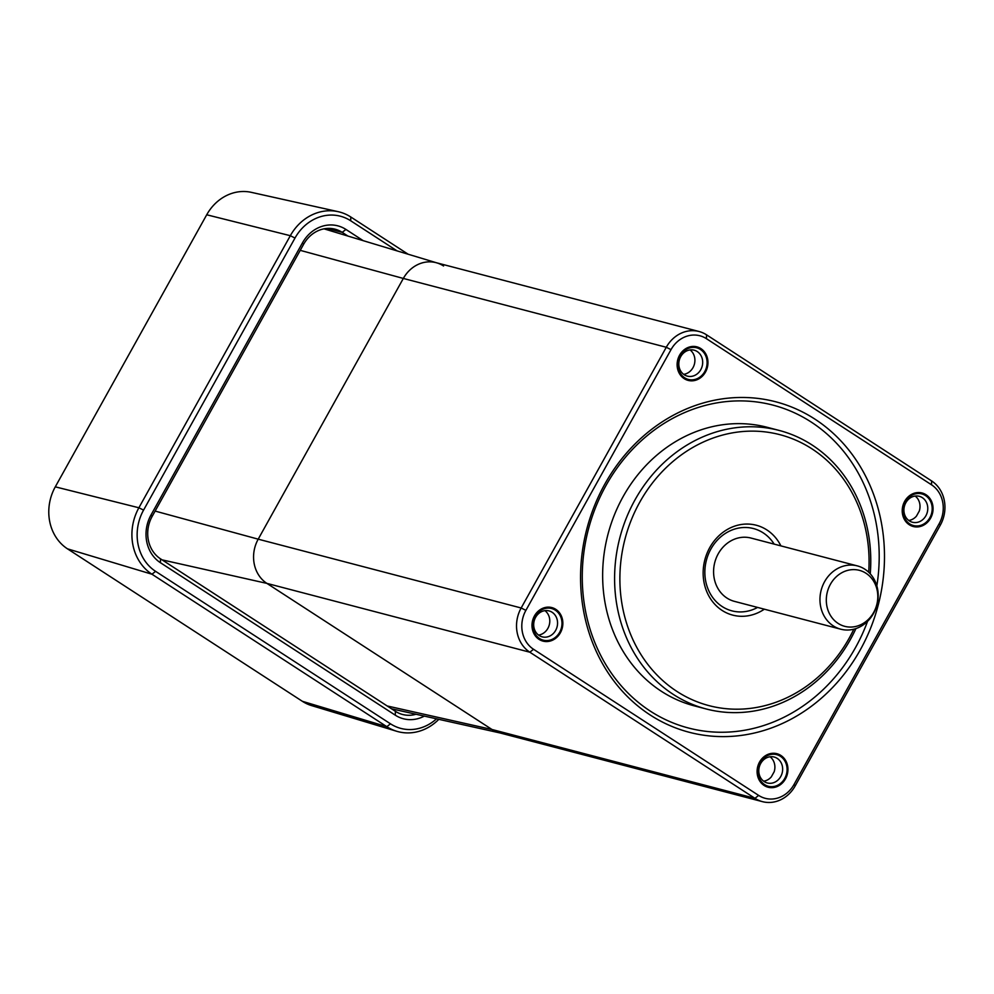<?xml version="1.0" encoding="UTF-8"?>
<svg xmlns="http://www.w3.org/2000/svg" width="994" height="994" viewBox="0 0 994 994"><rect width="100%" height="100%" fill="white"/><g stroke="black" fill="none" stroke-linecap="round" stroke-linejoin="round"><path stroke-width="1.49" d="M555.311 610.179A16.364 14.425 -75.3 0 1 560.653 630.208A16.364 14.425 -75.3 0 1 543.283 640.173A16.364 14.425 -75.3 0 1 533.467 620.691A16.364 14.425 -75.3 0 1 551.571 608.514A16.364 14.425 -75.3 0 1 555.311 610.179M704.771 371.557A16.364 14.425 -75.3 0 1 688.395 379.447A16.364 14.425 -75.3 0 1 678.591 359.965A16.364 14.425 -75.3 0 1 696.682 347.788A16.364 14.425 -75.3 0 1 704.771 371.557M909.746 523.913A16.364 14.425 -75.3 0 1 904.416 503.883A16.364 14.425 -75.3 0 1 921.786 493.906A16.364 14.425 -75.3 0 1 931.589 513.389A16.364 14.425 -75.3 0 1 913.498 525.565A16.364 14.425 -75.3 0 1 909.746 523.913M760.286 762.522A16.364 14.425 -75.3 0 1 776.662 754.632A16.364 14.425 -75.3 0 1 786.478 774.115A16.364 14.425 -75.3 0 1 768.374 786.291A16.364 14.425 -75.3 0 1 760.286 762.522M500.392 733.038A32.727 28.851 -75.3 0 1 491.993 729.497L266.901 583.391A32.727 28.851 -75.3 0 1 258.204 539.17L403.328 278.444A32.727 28.851 -75.3 0 1 436.975 262.925A32.727 28.851 -75.3 0 1 443.56 265.982M544.936 610.651A13.419 11.829 -75.3 0 1 549.297 624.841A13.419 11.829 -75.3 0 1 538.549 635.067M770.039 756.769A13.419 11.829 -75.3 0 1 774.164 771.766L771.319 776.861A13.419 11.829 -75.3 0 1 763.653 781.185M690.06 349.925A13.419 11.829 -75.3 0 1 693.004 367.631A13.419 11.829 -75.3 0 1 683.673 374.34M915.151 496.043A13.419 11.829 -75.3 0 1 919.288 511.04L916.443 516.135A13.419 11.829 -75.3 0 1 908.764 520.458M760.696 763.479A13.419 11.829 -75.3 0 1 774.127 757.018A13.419 11.829 -75.3 0 1 782.166 772.984A13.419 11.829 -75.3 0 1 767.331 782.974A13.419 11.829 -75.3 0 1 760.696 763.479M909.373 520.893A13.419 11.829 -75.3 0 1 905.82 502.753A13.419 11.829 -75.3 0 1 919.239 496.292A13.419 11.829 -75.3 0 1 927.29 512.258A13.419 11.829 -75.3 0 1 912.442 522.248A13.419 11.829 -75.3 0 1 909.373 520.893M757.59 607.421A42.543 37.499 -75.3 0 1 713.779 598.897A42.543 37.499 -75.3 0 1 710.884 549.061A42.543 37.499 -75.3 0 1 774.152 544.116M840.787 629.202L734.404 601.358A32.727 28.851 -75.3 0 1 714.785 562.393A32.727 28.851 -75.3 0 1 750.979 538.052L857.35 565.897A32.727 28.851 104.7 0 0 824.598 581.664A32.727 28.851 104.7 0 0 840.787 629.202A32.727 28.851 104.7 0 0 875.528 609.26A32.727 28.851 104.7 0 0 864.842 569.202A32.727 28.851 104.7 0 0 857.35 565.897M762.435 801.649L499.485 732.814A32.727 28.851 -75.3 0 1 491.993 729.497L266.901 583.391A32.727 28.851 -75.3 0 1 258.204 539.17L403.328 278.444A32.727 28.851 -75.3 0 1 436.08 262.664L699.03 331.499A32.727 28.851 -75.3 0 1 706.523 334.816L931.614 480.934A32.727 28.851 -75.3 0 1 940.312 525.155L795.2 785.881A32.727 28.851 -75.3 0 1 762.435 801.649A32.727 28.851 -75.3 0 1 754.955 798.331L529.852 652.213A32.727 28.851 -75.3 0 1 521.167 607.993L666.278 347.266A32.727 28.851 -75.3 0 1 699.03 331.499M764.336 609.185A46.469 40.965 -75.3 0 1 714.226 603.631A46.469 40.965 -75.3 0 1 709.741 547.619A46.469 40.965 -75.3 0 1 780.899 545.88M868.706 572.258A140.042 123.467 104.7 0 0 784.241 435.906A140.042 123.467 104.7 0 0 639.763 502.194A140.042 123.467 104.7 0 0 680.803 693.837A140.042 123.467 104.7 0 0 853.809 629.214M870.247 573.849A143.968 126.921 104.7 0 0 779.147 430.427A143.968 126.921 104.7 0 0 635.029 499.82A143.968 126.921 104.7 0 0 673.286 694.396A143.968 126.921 104.7 0 0 706.237 708.983A143.968 126.921 104.7 0 0 855.921 628.593M706.237 708.983L694.284 705.852A143.968 126.921 -75.3 0 1 661.333 691.265A143.968 126.921 -75.3 0 1 614.342 515.041A143.968 126.921 -75.3 0 1 767.194 427.296L779.147 430.427M867.576 621.3A166.88 147.124 -75.3 0 1 661.445 717.606A166.88 147.124 -75.3 0 1 605.955 485.569A166.88 147.124 -75.3 0 1 785.21 408.981A166.88 147.124 -75.3 0 1 876.832 585.901M604.812 484.14A170.806 150.579 -75.3 0 1 867.7 480.375A170.806 150.579 -75.3 0 1 725.086 736.604A170.806 150.579 -75.3 0 1 604.812 484.14M706.423 338.681L931.515 484.799A28.789 25.384 -75.3 0 1 939.168 523.714L794.057 784.44A28.789 25.384 -75.3 0 1 758.633 795.399L533.542 649.281A28.789 25.384 -75.3 0 1 525.888 610.366L671.012 349.639A28.789 25.384 -75.3 0 1 706.423 338.681L706.523 334.816M679.573 355.206A17.345 15.295 -75.3 0 1 706.262 354.821A17.345 15.295 -75.3 0 1 691.787 380.839A17.345 15.295 -75.3 0 1 679.573 355.206M904.677 501.324A17.345 15.295 -75.3 0 1 931.366 500.939A17.345 15.295 -75.3 0 1 916.878 526.957A17.345 15.295 -75.3 0 1 904.677 501.324M759.553 762.05A17.345 15.295 -75.3 0 1 786.242 761.665A17.345 15.295 -75.3 0 1 771.766 787.683A17.345 15.295 -75.3 0 1 759.553 762.05M534.449 615.932A17.345 15.295 -75.3 0 1 561.15 615.547A17.345 15.295 -75.3 0 1 546.663 641.565A17.345 15.295 -75.3 0 1 534.449 615.932M680.716 356.635A13.419 11.829 -75.3 0 1 694.147 350.174A13.419 11.829 -75.3 0 1 700.782 369.669A13.419 11.829 -75.3 0 1 687.351 376.13A13.419 11.829 -75.3 0 1 680.716 356.635M552.092 612.254A13.419 11.829 -75.3 0 1 556.478 628.68A13.419 11.829 -75.3 0 1 542.227 636.856A13.419 11.829 -75.3 0 1 535.592 617.361A13.419 11.829 -75.3 0 1 549.023 610.9A13.419 11.829 -75.3 0 1 552.092 612.254M830.412 584.286A28.938 25.521 104.7 0 0 850.789 627.065A28.938 25.521 104.7 0 0 874.956 583.64A28.938 25.521 104.7 0 0 830.412 584.286M416.001 714.251A31.41 27.695 -75.3 0 1 402.582 714.487A31.41 27.695 -75.3 0 1 395.401 711.306L160.519 558.839A31.41 27.695 -75.3 0 1 152.169 516.383L303.592 244.325A31.41 27.695 -75.3 0 1 335.04 229.179A31.41 27.695 -75.3 0 1 342.222 232.36L347.9 236.05M363.22 240.672L345.912 229.428A35.337 31.149 104.7 0 0 302.449 242.884L151.026 514.954A35.337 31.149 104.7 0 0 160.407 562.703L395.301 715.183A35.337 31.149 104.7 0 0 424.339 716.102M436.528 718.824A45.314 39.946 -75.3 0 1 390.493 723.818L155.611 571.351A45.314 39.946 -75.3 0 1 143.571 510.108L294.994 238.051A45.314 39.946 -75.3 0 1 350.72 220.792L397.053 250.873M408.149 254.228L350.783 216.99A49.166 43.351 104.7 0 0 338.159 211.672A49.166 43.351 104.7 0 0 290.323 235.702L138.887 507.772A49.166 43.351 104.7 0 0 151.958 574.221L386.84 726.689A49.166 43.351 104.7 0 0 396.73 731.286A49.166 43.351 104.7 0 0 438.814 719.333M396.73 731.286L311.594 705.603A45.873 40.443 -75.3 0 1 302.362 701.304L67.48 548.837A45.873 40.443 -75.3 0 1 55.291 486.836L206.715 214.779A45.873 40.443 -75.3 0 1 251.358 192.351L338.159 211.672M758.633 795.399L754.955 798.331L491.993 729.497L387.175 705.964M533.542 649.281L529.852 652.213L266.901 583.391L162.072 559.858M525.888 610.366L521.167 607.993L258.204 539.17L155.126 511.078M671.012 349.639L666.278 347.266L403.328 278.444L300.238 250.351M795.2 785.881L794.057 784.44M931.614 480.934L931.515 484.799M940.312 525.155L939.168 523.714M345.912 229.428L342.222 232.36L327.212 228.434M395.401 711.306L395.301 715.183M160.519 558.839L160.407 562.703M152.169 516.383L151.026 514.954M303.592 244.325L302.449 242.884M294.994 238.051L290.323 235.702L206.715 214.779M55.291 486.836L138.887 507.772L143.571 510.108M350.72 220.792L350.783 216.99M390.493 723.818L386.84 726.689L302.362 701.304M155.611 571.351L151.958 574.221L67.48 548.837M499.945 732.938L391.549 708.809M436.528 262.789L324.019 228.844"/></g></svg>
